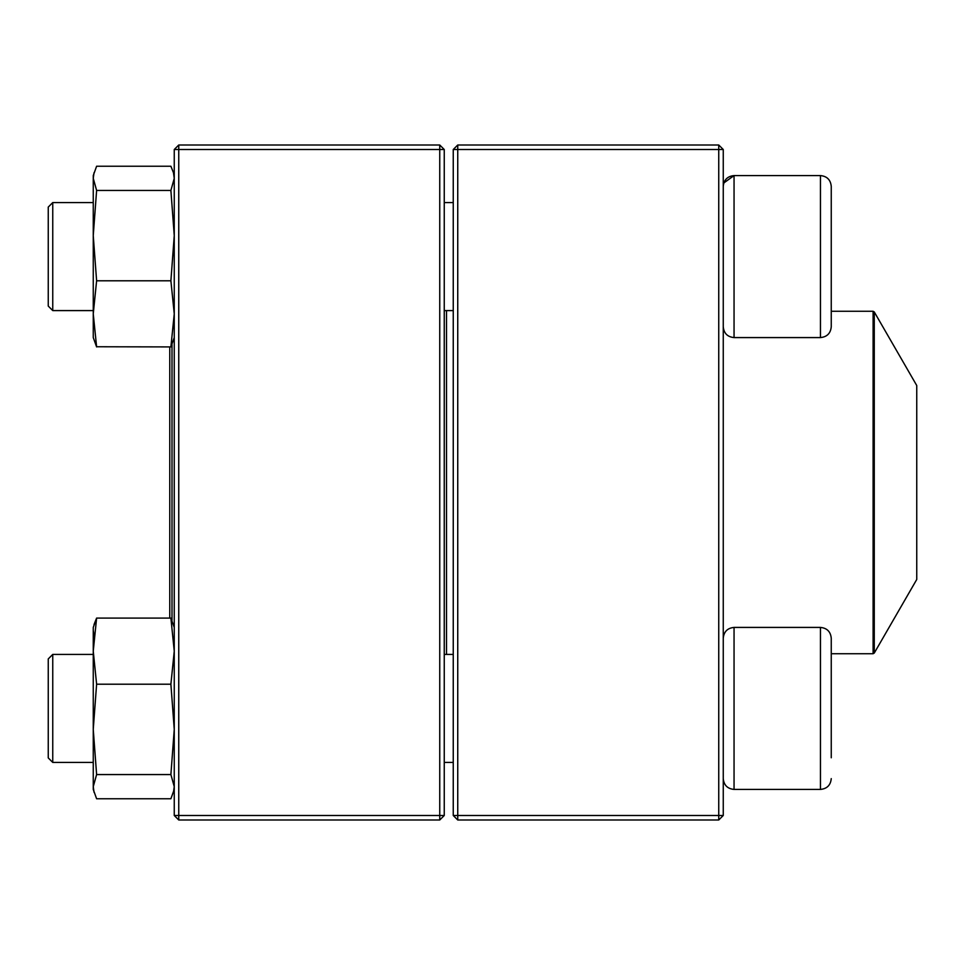 <?xml version="1.0" encoding="UTF-8"?>
<svg xmlns="http://www.w3.org/2000/svg" width="965" height="965" viewBox="0 0 965 965"><rect width="100%" height="100%" fill="white"/><g stroke="black" fill="none" stroke-linecap="round" stroke-linejoin="round"><path stroke-width="1.45" d="M718.744 819.997L457.748 819.997L453.248 815.497L453.248 149.503L457.748 149.503L457.748 815.497L718.744 815.497L718.744 149.503L457.748 149.503L457.748 145.003L718.744 145.003L718.744 149.503L723.255 149.503L723.255 815.497L718.744 815.497L718.744 819.997L723.255 815.497M457.748 819.997L457.748 815.497L453.248 815.497M453.248 149.503L457.748 145.003M718.744 145.003L723.255 149.503M831.251 305.941L831.251 207.222M831.251 186.378L831.251 326.785C830.612 333.335 827.005 336.942 820.455 337.581L820.455 175.582C827.005 176.221 830.612 179.816 831.251 186.378C830.612 179.816 827.005 176.221 820.455 175.582L734.051 175.582C727.489 176.221 723.895 179.816 723.255 186.378M723.798 182.976L734.051 175.582L734.051 337.581L820.455 337.581M52.749 310.585L48.25 306.074L48.25 207.077L52.749 202.578L52.749 310.585L93.255 310.585M444.25 310.585L453.248 310.585M831.251 708.419L831.251 659.059M820.455 627.419L734.051 627.419L734.051 789.418L820.455 789.418L820.455 627.419C827.005 628.058 830.612 631.665 831.251 638.215L831.251 757.778M52.749 708.419L52.749 762.422L93.255 762.422L52.749 762.422L48.25 757.923L48.25 658.926L52.749 654.415L52.749 708.419M52.749 654.415L93.255 654.415L52.749 654.415M734.051 789.418C727.489 788.779 723.895 785.184 723.255 778.622C723.895 785.184 727.489 788.779 734.051 789.418L820.455 789.418C827.005 788.779 830.612 785.184 831.251 778.622C830.612 785.184 827.005 788.779 820.455 789.418M446.506 310.585L446.506 654.415M874.266 653.052L916.75 579.47L916.75 385.53L874.266 311.948L874.266 653.052L873.108 653.727L873.108 311.273L831.251 311.273M171.999 344.602L171.999 620.399M169.756 346.918L169.756 618.082M439.751 819.997L178.754 819.997L178.754 815.497L439.751 815.497L439.751 149.503L178.754 149.503L178.754 815.497L174.255 815.497L174.255 149.503L178.754 145.003L439.751 145.003L444.25 149.503L444.25 815.497L439.751 815.497L439.751 819.997L444.25 815.497M439.751 145.003L439.751 149.503L444.25 149.503M174.255 149.503L178.754 149.503L178.754 145.003M174.255 815.497L178.754 819.997M174.255 789.418L170.889 798.767L96.609 798.767L93.255 789.418L93.255 627.419L96.609 618.082L94.027 624.56M170.889 618.082L96.609 618.082L93.255 651.146L96.609 684.209L170.889 684.209L174.255 651.146L170.889 618.082L174.255 627.419M173.471 792.277L174.255 786.656L170.889 774.557L96.609 774.557L93.255 729.383L96.609 684.209M170.889 774.557L174.255 729.383L170.889 684.209M94.027 792.277L93.255 786.656L96.609 774.557M93.255 652.171L93.255 651.146M94.027 635.79L93.255 630.181M174.255 337.581L170.889 346.918L96.524 346.749M170.889 346.918L174.255 313.854L170.889 280.791L96.609 280.791L93.255 313.854L96.609 346.918L93.255 337.581L93.255 175.582L96.609 166.233L170.889 166.233L173.471 172.723L174.255 178.344L170.889 190.443L96.609 190.443L93.255 178.344L94.027 172.723M96.609 280.791L93.255 235.617L96.609 190.443M170.889 280.791L174.255 235.617L170.889 190.443M52.749 202.578L93.255 202.578M444.25 202.578L453.248 202.578M734.051 337.581C727.489 336.942 723.895 333.335 723.255 326.785M444.25 762.422L453.248 762.422L444.25 762.422M444.25 654.415L453.248 654.415M734.051 627.419C727.489 628.058 723.895 631.665 723.255 638.215M48.25 757.923L52.749 762.422M873.108 653.727L831.251 653.727M873.108 311.273L874.266 311.948M174.255 175.582L173.483 172.723L174.255 175.582"/></g></svg>
